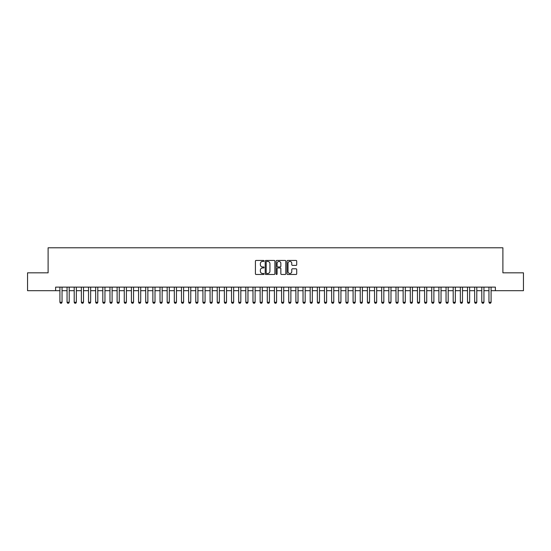 <?xml version="1.0" encoding="UTF-8"?>
<svg xmlns="http://www.w3.org/2000/svg" width="551" height="551" viewBox="0 0 551 551"><rect width="100%" height="100%" fill="white"/><g stroke="black" fill="none" stroke-linecap="round" stroke-linejoin="round"><path stroke-width="0.83" d="M264.06 260.926A0.489 0.489 0 0 0 263.571 260.437L256.112 260.437A0.703 0.703 0 0 0 255.409 261.14L255.409 273.771A0.703 0.703 0 0 0 256.112 274.474L263.571 274.474A0.489 0.489 0 0 0 264.06 273.985A0.489 0.489 0 0 0 263.571 273.489L262.6 273.489A2.245 2.245 0 0 1 260.354 271.244L260.354 270.19A2.245 2.245 0 0 1 262.6 267.944L263.571 267.944A0.489 0.489 0 0 0 264.06 267.455A0.489 0.489 0 0 0 263.571 266.966L262.6 266.966A2.245 2.245 0 0 1 260.354 264.721L260.354 263.667A2.245 2.245 0 0 1 262.6 261.422L263.571 261.422A0.489 0.489 0 0 0 264.06 260.926M296.011 265.382A0.703 0.703 0 0 0 296.714 264.68L296.714 261.14A0.703 0.703 0 0 0 296.011 260.437L287.732 260.437A0.703 0.703 0 0 0 287.03 261.14L287.03 273.771A0.703 0.703 0 0 0 287.732 274.474L296.011 274.474A0.703 0.703 0 0 0 296.714 273.771L296.714 269.494A0.703 0.703 0 0 0 296.011 268.792L292.471 268.792A0.703 0.703 0 0 0 291.768 269.494L291.768 271.615A1.88 1.88 0 0 1 289.888 273.489A1.88 1.88 0 0 1 288.015 271.615L288.015 263.295A1.88 1.88 0 0 1 289.888 261.422A1.88 1.88 0 0 1 291.768 263.295L291.768 264.68A0.703 0.703 0 0 0 292.471 265.382L296.011 265.382M55.617 290.694L27.55 290.694L27.55 272.821L48.109 272.821L48.109 247.792L502.891 247.792L502.891 272.821L523.45 272.821L523.45 290.694L495.383 290.694L495.383 287.119L55.617 287.119L55.617 290.694L59.907 290.694M274.887 261.14A0.703 0.703 0 0 0 274.184 260.437L265.899 260.437A0.703 0.703 0 0 0 265.203 261.14L265.203 273.771A0.703 0.703 0 0 0 265.899 274.474L274.184 274.474A0.703 0.703 0 0 0 274.887 273.771L274.887 261.14M276.816 260.437L285.101 260.437A0.703 0.703 0 0 1 285.797 261.14L285.797 273.771A0.703 0.703 0 0 1 285.101 274.474L281.554 274.474A0.703 0.703 0 0 1 280.852 273.771L280.852 268.647A0.703 0.703 0 0 0 280.149 267.944L277.8 267.944A0.703 0.703 0 0 0 277.098 268.647L277.098 273.985A0.489 0.489 0 0 1 276.609 274.474A0.489 0.489 0 0 1 276.113 273.985L276.113 261.14A0.703 0.703 0 0 1 276.816 260.437M62.049 290.694L67.057 290.694M69.206 290.694L74.206 290.694M76.355 290.694L81.362 290.694M83.504 290.694L88.511 290.694M90.653 290.694L95.66 290.694M97.802 290.694L102.81 290.694M104.959 290.694L109.959 290.694M112.108 290.694L117.115 290.694M119.257 290.694L124.264 290.694M126.406 290.694L131.413 290.694M133.556 290.694L138.563 290.694M140.712 290.694L145.712 290.694M147.861 290.694L152.868 290.694M155.01 290.694L160.017 290.694M162.159 290.694L167.167 290.694M169.315 290.694L174.316 290.694M176.465 290.694L181.472 290.694M183.614 290.694L188.621 290.694M190.763 290.694L195.77 290.694M197.912 290.694L202.92 290.694M205.068 290.694L210.069 290.694M212.218 290.694L217.225 290.694M219.367 290.694L224.374 290.694M226.516 290.694L231.523 290.694M233.665 290.694L238.673 290.694M240.821 290.694L245.822 290.694M247.971 290.694L252.978 290.694M255.12 290.694L260.127 290.694M262.269 290.694L267.276 290.694M269.425 290.694L274.426 290.694M276.574 290.694L281.575 290.694M283.724 290.694L288.731 290.694M290.873 290.694L295.88 290.694M298.022 290.694L303.029 290.694M305.178 290.694L310.179 290.694M312.327 290.694L317.335 290.694M319.477 290.694L324.484 290.694M326.626 290.694L331.633 290.694M333.775 290.694L338.782 290.694M340.931 290.694L345.932 290.694M348.08 290.694L353.088 290.694M355.23 290.694L360.237 290.694M362.379 290.694L367.386 290.694M369.528 290.694L374.535 290.694M376.684 290.694L381.685 290.694M383.833 290.694L388.841 290.694M390.983 290.694L395.99 290.694M398.132 290.694L403.139 290.694M405.288 290.694L410.288 290.694M412.437 290.694L417.444 290.694M419.587 290.694L424.594 290.694M426.736 290.694L431.743 290.694M433.885 290.694L438.892 290.694M441.041 290.694L446.041 290.694M448.19 290.694L453.197 290.694M455.34 290.694L460.347 290.694M462.489 290.694L467.496 290.694M469.638 290.694L474.645 290.694M476.794 290.694L481.794 290.694M483.943 290.694L488.951 290.694M491.093 290.694L495.383 290.694M266.677 261.422A0.489 0.489 0 0 0 266.181 261.911L266.181 273A0.489 0.489 0 0 0 266.677 273.489L267.69 273.489A2.245 2.245 0 0 0 269.935 271.244L269.935 263.667A2.245 2.245 0 0 0 267.69 261.422L266.677 261.422M280.852 263.33A1.88 1.88 0 0 0 278.971 261.456A1.88 1.88 0 0 0 277.098 263.33L277.098 266.264A0.703 0.703 0 0 0 277.8 266.966L280.149 266.966A0.703 0.703 0 0 0 280.852 266.264L280.852 263.33M62.049 287.119L62.049 302.279L61.519 303.208L60.445 303.208L59.907 302.279L59.907 287.119M59.907 302.279L62.049 302.279M69.206 287.119L69.206 302.279L68.668 303.208L67.594 303.208L67.057 302.279L67.057 287.119M67.057 302.279L69.206 302.279M76.355 287.119L76.355 302.279L75.818 303.208L74.743 303.208L74.206 302.279L74.206 287.119M74.206 302.279L76.355 302.279M83.504 287.119L83.504 302.279L82.967 303.208L81.892 303.208L81.362 302.279L81.362 287.119M81.362 302.279L83.504 302.279M90.653 287.119L90.653 302.279L90.116 303.208L89.048 303.208L88.511 302.279L88.511 287.119M88.511 302.279L90.653 302.279M97.802 287.119L97.802 302.279L97.272 303.208L96.198 303.208L95.66 302.279L95.66 287.119M95.66 302.279L97.802 302.279M104.959 287.119L104.959 302.279L104.421 303.208L103.347 303.208L102.81 302.279L102.81 287.119M102.81 302.279L104.959 302.279M112.108 287.119L112.108 302.279L111.571 303.208L110.496 303.208L109.959 302.279L109.959 287.119M109.959 302.279L112.108 302.279M119.257 287.119L119.257 302.279L118.72 303.208L117.645 303.208L117.115 302.279L117.115 287.119M117.115 302.279L119.257 302.279M126.406 287.119L126.406 302.279L125.869 303.208L124.801 303.208L124.264 302.279L124.264 287.119M124.264 302.279L126.406 302.279M133.556 287.119L133.556 302.279L133.025 303.208L131.951 303.208L131.413 302.279L131.413 287.119M131.413 302.279L133.556 302.279M140.712 287.119L140.712 302.279L140.174 303.208L139.1 303.208L138.563 302.279L138.563 287.119M138.563 302.279L140.712 302.279M147.861 287.119L147.861 302.279L147.324 303.208L146.249 303.208L145.712 302.279L145.712 287.119M145.712 302.279L147.861 302.279M155.01 287.119L155.01 302.279L154.473 303.208L153.405 303.208L152.868 302.279L152.868 287.119M152.868 302.279L155.01 302.279M162.159 287.119L162.159 302.279L161.622 303.208L160.555 303.208L160.017 302.279L160.017 287.119M160.017 302.279L162.159 302.279M169.315 287.119L169.315 302.279L168.778 303.208L167.704 303.208L167.167 302.279L167.167 287.119M167.167 302.279L169.315 302.279M176.465 287.119L176.465 302.279L175.927 303.208L174.853 303.208L174.316 302.279L174.316 287.119M174.316 302.279L176.465 302.279M183.614 287.119L183.614 302.279L183.077 303.208L182.002 303.208L181.472 302.279L181.472 287.119M181.472 302.279L183.614 302.279M190.763 287.119L190.763 302.279L190.226 303.208L189.158 303.208L188.621 302.279L188.621 287.119M188.621 302.279L190.763 302.279M197.912 287.119L197.912 302.279L197.382 303.208L196.308 303.208L195.77 302.279L195.77 287.119M195.77 302.279L197.912 302.279M205.068 287.119L205.068 302.279L204.531 303.208L203.457 303.208L202.92 302.279L202.92 287.119M202.92 302.279L205.068 302.279M212.218 287.119L212.218 302.279L211.68 303.208L210.606 303.208L210.069 302.279L210.069 287.119M210.069 302.279L212.218 302.279M219.367 287.119L219.367 302.279L218.83 303.208L217.755 303.208L217.225 302.279L217.225 287.119M217.225 302.279L219.367 302.279M226.516 287.119L226.516 302.279L225.979 303.208L224.911 303.208L224.374 302.279L224.374 287.119M224.374 302.279L226.516 302.279M233.665 287.119L233.665 302.279L233.135 303.208L232.061 303.208L231.523 302.279L231.523 287.119M231.523 302.279L233.665 302.279M240.821 287.119L240.821 302.279L240.284 303.208L239.21 303.208L238.673 302.279L238.673 287.119M238.673 302.279L240.821 302.279M247.971 287.119L247.971 302.279L247.433 303.208L246.359 303.208L245.822 302.279L245.822 287.119M245.822 302.279L247.971 302.279M255.12 287.119L255.12 302.279L254.583 303.208L253.508 303.208L252.978 302.279L252.978 287.119M252.978 302.279L255.12 302.279M262.269 287.119L262.269 302.279L261.732 303.208L260.664 303.208L260.127 302.279L260.127 287.119M260.127 302.279L262.269 302.279M269.425 287.119L269.425 302.279L268.888 303.208L267.814 303.208L267.276 302.279L267.276 287.119M267.276 302.279L269.425 302.279M276.574 287.119L276.574 302.279L276.037 303.208L274.963 303.208L274.426 302.279L274.426 287.119M274.426 302.279L276.574 302.279M283.724 287.119L283.724 302.279L283.186 303.208L282.112 303.208L281.575 302.279L281.575 287.119M281.575 302.279L283.724 302.279M290.873 287.119L290.873 302.279L290.336 303.208L289.268 303.208L288.731 302.279L288.731 287.119M288.731 302.279L290.873 302.279M298.022 287.119L298.022 302.279L297.492 303.208L296.417 303.208L295.88 302.279L295.88 287.119M295.88 302.279L298.022 302.279M305.178 287.119L305.178 302.279L304.641 303.208L303.567 303.208L303.029 302.279L303.029 287.119M303.029 302.279L305.178 302.279M312.327 287.119L312.327 302.279L311.79 303.208L310.716 303.208L310.179 302.279L310.179 287.119M310.179 302.279L312.327 302.279M319.477 287.119L319.477 302.279L318.939 303.208L317.865 303.208L317.335 302.279L317.335 287.119M317.335 302.279L319.477 302.279M326.626 287.119L326.626 302.279L326.089 303.208L325.021 303.208L324.484 302.279L324.484 287.119M324.484 302.279L326.626 302.279M333.775 287.119L333.775 302.279L333.245 303.208L332.17 303.208L331.633 302.279L331.633 287.119M331.633 302.279L333.775 302.279M340.931 287.119L340.931 302.279L340.394 303.208L339.32 303.208L338.782 302.279L338.782 287.119M338.782 302.279L340.931 302.279M348.08 287.119L348.08 302.279L347.543 303.208L346.469 303.208L345.932 302.279L345.932 287.119M345.932 302.279L348.08 302.279M355.23 287.119L355.23 302.279L354.692 303.208L353.618 303.208L353.088 302.279L353.088 287.119M353.088 302.279L355.23 302.279M362.379 287.119L362.379 302.279L361.842 303.208L360.774 303.208L360.237 302.279L360.237 287.119M360.237 302.279L362.379 302.279M369.528 287.119L369.528 302.279L368.998 303.208L367.923 303.208L367.386 302.279L367.386 287.119M367.386 302.279L369.528 302.279M376.684 287.119L376.684 302.279L376.147 303.208L375.073 303.208L374.535 302.279L374.535 287.119M374.535 302.279L376.684 302.279M383.833 287.119L383.833 302.279L383.296 303.208L382.222 303.208L381.685 302.279L381.685 287.119M381.685 302.279L383.833 302.279M390.983 287.119L390.983 302.279L390.445 303.208L389.378 303.208L388.841 302.279L388.841 287.119M388.841 302.279L390.983 302.279M398.132 287.119L398.132 302.279L397.595 303.208L396.527 303.208L395.99 302.279L395.99 287.119M395.99 302.279L398.132 302.279M405.288 287.119L405.288 302.279L404.751 303.208L403.676 303.208L403.139 302.279L403.139 287.119M403.139 302.279L405.288 302.279M412.437 287.119L412.437 302.279L411.9 303.208L410.826 303.208L410.288 302.279L410.288 287.119M410.288 302.279L412.437 302.279M419.587 287.119L419.587 302.279L419.049 303.208L417.975 303.208L417.444 302.279L417.444 287.119M417.444 302.279L419.587 302.279M426.736 287.119L426.736 302.279L426.198 303.208L425.131 303.208L424.594 302.279L424.594 287.119M424.594 302.279L426.736 302.279M433.885 287.119L433.885 302.279L433.355 303.208L432.28 303.208L431.743 302.279L431.743 287.119M431.743 302.279L433.885 302.279M441.041 287.119L441.041 302.279L440.504 303.208L439.429 303.208L438.892 302.279L438.892 287.119M438.892 302.279L441.041 302.279M448.19 287.119L448.19 302.279L447.653 303.208L446.579 303.208L446.041 302.279L446.041 287.119M446.041 302.279L448.19 302.279M455.34 287.119L455.34 302.279L454.802 303.208L453.728 303.208L453.197 302.279L453.197 287.119M453.197 302.279L455.34 302.279M462.489 287.119L462.489 302.279L461.952 303.208L460.884 303.208L460.347 302.279L460.347 287.119M460.347 302.279L462.489 302.279M469.638 287.119L469.638 302.279L469.108 303.208L468.033 303.208L467.496 302.279L467.496 287.119M467.496 302.279L469.638 302.279M476.794 287.119L476.794 302.279L476.257 303.208L475.182 303.208L474.645 302.279L474.645 287.119M474.645 302.279L476.794 302.279M483.943 287.119L483.943 302.279L483.406 303.208L482.332 303.208L481.794 302.279L481.794 287.119M481.794 302.279L483.943 302.279M491.093 287.119L491.093 302.279L490.555 303.208L489.481 303.208L488.951 302.279L488.951 287.119M488.951 302.279L491.093 302.279"/></g></svg>
